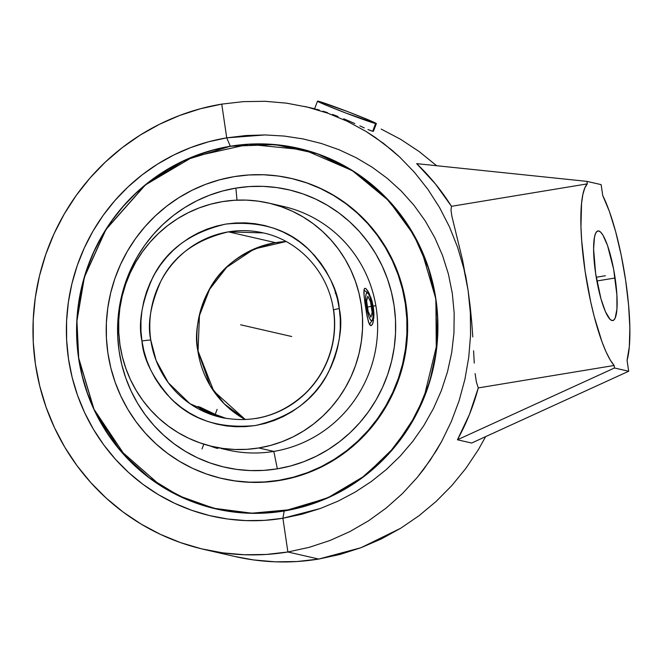 <?xml version="1.0" encoding="UTF-8"?>
<svg xmlns="http://www.w3.org/2000/svg" width="663" height="663" viewBox="0 0 663 663"><rect width="100%" height="100%" fill="white"/><g stroke="black" fill="none" stroke-linecap="round" stroke-linejoin="round"><path stroke-width="0.99" d="M78.599 358.119L93.906 409.344L119.398 449.539L160.91 485.954L187.836 499.927L218.168 509.399L250.788 513.295L284.178 510.982L327.323 498.104L365.081 475.636L395.007 446.613L416.323 414.425L429.632 382.004L436.287 351.349L435.898 299.104L421.212 249.222L406.029 222.171L384.01 195.585L354.423 171.808L317.552 153.816L275.12 144.592L230.318 146.241A184.96 180.435 -77.1 0 0 78.599 358.119A184.96 180.435 -77.1 0 0 284.178 510.982L282.902 518.259A192.916 188.193 102.9 0 1 68.488 358.832A192.916 188.193 102.9 0 1 226.729 137.846L230.318 146.241L184.737 160.214L145.396 184.77L105.889 229.406L84.292 277.117L76.825 320.991L78.599 358.119M470.166 306.323L468.095 290.427L470.349 312.646L470.564 335.022L468.741 357.307L464.912 379.302L459.094 400.767L451.337 421.511L441.715 441.343L436.229 450.857L423.947 468.981L417.176 477.542L402.441 493.579L386.206 508.032L368.62 520.753L349.807 531.618L329.959 540.511L309.248 547.323L287.883 551.989L318.704 559.058L361.053 547.696L400.734 528.229L419.074 515.673L436.171 501.402L451.851 485.548L465.956 468.26L478.346 449.696L485.623 436.644L478.346 449.696L465.956 468.26L451.851 485.548L436.171 501.402L419.074 515.673L400.734 528.229L381.333 538.936L361.053 547.696L340.111 554.425L318.704 559.058L287.883 551.989A227.119 221.566 102.9 0 1 204.047 549.428A227.119 221.566 102.9 0 1 33.15 321.29A227.119 221.566 102.9 0 1 221.749 104.116L226.729 137.846L265.167 134.937L284.236 136.064L303.016 138.915L321.348 143.481L339.1 149.755L356.114 157.686L372.258 167.267L387.383 178.43L401.347 191.135L413.985 205.29L425.165 220.812L434.721 237.561L442.511 255.379L448.403 274.068L452.315 293.386L454.172 313.093L453.956 332.917L451.71 352.608L447.475 371.91L441.359 390.615L433.445 408.532L423.864 425.513L412.742 441.417L400.179 456.127L386.322 469.537L371.272 481.553L355.169 492.103L338.147 501.104L320.328 508.496L282.902 518.259L284.178 510.982A184.96 180.435 -77.1 0 0 435.898 299.104A184.96 180.435 -77.1 0 0 230.318 146.241L226.729 137.846L208.596 141.774L190.911 147.501L173.847 154.968L157.562 164.101L142.205 174.808L127.942 186.999L114.898 200.541L103.196 215.318L92.961 231.18L84.284 247.97L77.248 265.531L71.919 283.698L68.355 302.287L66.582 321.132L66.632 340.036L68.488 358.832L72.134 377.322L77.546 395.347L84.665 412.717L93.417 429.276L103.726 444.856L115.495 459.318L128.597 472.512L142.918 484.313L158.316 494.606L174.651 503.3L191.748 510.311L209.458 515.557L227.6 519.005L246.006 520.612L264.504 520.364L282.902 518.259L287.883 551.989L266.219 554.459L244.448 554.757L222.776 552.867L201.419 548.807L180.568 542.624L160.438 534.378L141.211 524.143L123.078 512.018L106.221 498.12L90.79 482.589L76.933 465.567L64.8 447.227L54.49 427.726L46.112 407.281L39.747 386.057L35.446 364.285L33.258 342.158L33.208 319.897L35.288 297.72L39.49 275.833L45.764 254.443L54.043 233.766L64.261 214L76.311 195.328L90.085 177.933L105.442 161.987L122.241 147.642L140.316 135.028L159.493 124.279L179.582 115.486L200.4 108.749L221.749 104.116L243.429 101.63L265.101 101.306L286.54 103.155L307.541 107.149L327.912 113.24L347.47 121.37L366.067 131.456L383.537 143.399L399.748 157.106L414.557 172.446L427.867 189.303L439.544 207.511L449.489 226.92L457.619 247.34L463.843 268.581L468.095 290.427L470.349 312.646L470.564 335.022L468.741 357.307L464.912 379.302L459.094 400.767L451.337 421.511L441.715 441.343L430.295 460.081L417.176 477.542L402.441 493.579L386.206 508.032L368.62 520.753L349.807 531.618L329.959 540.511L309.248 547.323L287.883 551.989L282.902 518.259L301.864 514.231L320.328 508.496L338.147 501.104L355.169 492.103L371.272 481.553L386.322 469.537L400.179 456.127L412.742 441.417L423.864 425.513L433.445 408.532L441.359 390.615L447.475 371.91L451.71 352.608L453.956 332.917L454.172 313.093L452.315 293.386L448.403 274.068L442.511 255.379L434.721 237.561L425.165 220.812L413.985 205.29L401.347 191.135L387.383 178.43L372.258 167.267L356.114 157.686L339.1 149.755L321.348 143.481L303.016 138.915L284.236 136.064L265.167 134.937L245.94 135.534L226.729 137.846L221.749 104.116L243.429 101.63L265.101 101.306L286.54 103.155L307.541 107.149L327.912 113.24L347.47 121.37L366.067 131.456L374.951 137.2L391.808 150.037L399.748 157.106L414.557 172.446L427.867 189.303L439.544 207.511L449.489 226.92L457.619 247.34L463.843 268.581L468.095 290.427L471.708 321.994L470.166 306.323M472.794 336.953L471.708 321.994L472.794 336.953M474.269 363.092L473.573 350.777L474.269 363.092M476.374 381.971L475.114 373.601L476.374 381.971L478.28 387.921L476.374 381.971M457.445 439.784A227.119 221.566 -77.1 0 0 478.28 387.921L614.12 365.487L610.184 359.91L606.106 351.97L602.012 341.909L594.222 316.574L590.741 302.005L585.089 271.101L581.691 240.71L580.962 226.779L581.559 203.359L582.86 194.541L584.791 187.985L587.302 183.875L586.929 181.372L601.126 184.629L602.742 195.577A94.635 19.318 -99.4 0 1 625.648 280.399L628.59 305.154L629.85 327.771L629.328 346.608L627.065 360.299L628.681 371.247L614.485 367.99L614.12 365.487A94.635 19.318 -99.4 0 1 585.089 271.101A94.635 19.318 -99.4 0 1 587.302 183.875L586.929 181.372L416.662 163.645L586.929 181.372L601.126 184.629L602.742 195.577L609.347 211.298L615.662 231.702L621.231 255.313L625.648 280.399A94.635 19.318 -99.4 0 1 627.065 360.299L628.681 371.247L614.485 367.99L614.12 365.487L478.28 387.921L469.421 414.491L457.445 439.784L614.485 367.99L457.445 439.784L471.633 443.041L457.445 439.784M204.047 549.428L234.876 556.497A227.119 221.566 -77.1 0 0 318.704 559.058L297.041 561.528L275.269 561.826L253.597 559.928L234.76 556.472M375.581 123.567A31.492 0.986 -159.1 0 1 343.368 112.08A31.492 0.986 -159.1 0 1 317.527 101.149A31.492 0.986 -159.1 0 1 318.306 101.224L317.544 101.132L317.9 101.48L325.425 104.903L345.912 113.058L376.344 123.658L368.462 119.887L347.976 111.732L318.306 101.224A31.492 0.986 -159.1 0 1 350.512 112.71A31.492 0.986 -159.1 0 1 376.36 123.641A31.492 0.986 -159.1 0 1 375.581 123.567L372.639 131.274L375.581 123.567M370.799 130.677L372.639 131.274L373.435 131.282L373.153 130.71L373.435 131.282L372.639 131.274L367.982 129.525L370.799 130.677M364.302 127.893L359.868 125.879L364.302 127.893M354.846 123.6L349.401 121.196L354.846 123.6M343.724 118.793L349.401 121.196L343.724 118.793M332.544 114.426L338.031 116.506L332.544 114.426M323.014 111.185L327.464 112.635L323.014 111.185M316.682 109.312L319.367 110.075L316.682 109.312M317.527 101.149L314.618 108.757L315.074 108.881M595.639 273.521A45.424 9.274 -99.4 0 1 597.968 230.931A45.424 9.274 -99.4 0 1 615.107 277.988L596.874 280.996L615.107 277.988A45.424 9.274 -99.4 0 1 612.778 320.569A45.424 9.274 -99.4 0 1 595.639 273.521L600.951 298.781L605.46 311.751L609.96 319.243L611.982 320.536L613.756 320.113L615.206 317.983L616.93 308.999L616.897 294.952L613.631 269.203L607.581 245.658L602.99 235.224L600.786 232.257L598.755 230.964L596.99 231.387L595.54 233.517L594.462 237.271L593.6 249.015L595.639 273.521M416.662 163.645L435.359 183.866L451.462 206.317L587.302 183.875L451.462 206.317L450.989 210.105L451.868 216.179L462.567 260.078L451.868 216.179L450.989 210.105L451.462 206.317A227.119 221.566 -77.1 0 0 416.662 163.645M471.633 443.041L628.681 371.247L471.633 443.041M381.192 129.078L400.734 139.379L381.192 129.078M419.19 151.57L400.734 139.379L419.19 151.57L436.387 165.526L419.19 151.57M465.525 274.847L468.095 290.427L462.567 260.078M314.627 108.757L315.364 108.923M435.773 299.121L428.571 268.49L413.836 235L389.024 200.972L352.326 170.631L304.184 149.838L248.683 144.31L193.173 156.733L145.412 184.919L105.964 229.522L84.4 277.175L76.941 321.008L78.715 358.095L76.941 340.094L76.9 321.978L78.59 303.927L82.005 286.109L87.11 268.706L93.856 251.882L102.168 235.788L111.981 220.597L123.185 206.442L135.683 193.463L149.357 181.786L164.059 171.518L179.673 162.775L196.024 155.623L212.964 150.136L230.334 146.366L247.962 144.352L265.681 144.111L283.316 145.653L300.704 148.951L317.668 153.982L334.053 160.695L349.699 169.024L364.459 178.894L378.175 190.198L390.739 202.845L402.01 216.693L411.889 231.627L420.276 247.49L427.096 264.139L432.276 281.402L435.773 299.121L437.555 317.129L437.597 335.246L435.898 353.296L432.483 371.114L427.378 388.518L420.64 405.342L412.328 421.436L402.516 436.627L391.311 450.782L378.805 463.76L365.139 475.437L350.429 485.697L334.823 494.449L318.472 501.601L301.524 507.087L284.162 510.858L266.526 512.872L248.816 513.112L231.172 511.571L213.793 508.272L196.82 503.242L180.435 496.529L164.789 488.2L150.037 478.33L136.313 467.017L123.757 454.379L112.486 440.53L102.608 425.596L94.221 409.734L87.4 393.084L82.212 375.822L78.715 358.095L93.98 409.228L125.382 456.161L149.341 477.808L179.043 495.866L213.751 508.264L251.841 513.195L290.916 509.607L328.251 497.557L361.418 478.238L388.733 453.666L409.519 426.11L423.947 397.659L437 343.923L435.773 299.121M245.327 419.58L224.326 403.908L210.146 385.651L197.872 350.918A7.508 0.613 -8.3 0 1 198.055 351.025A7.508 0.613 171.7 0 0 197.872 350.918A94.635 92.323 -77.1 0 0 245.327 419.58M333.464 310.052A7.508 0.613 -8.3 0 1 339.29 308.602C343.177 325.898 339.547 347.122 328.425 372.266C314.884 399.516 290.551 417.267 255.437 425.513C219.619 428.944 191.342 419.861 170.606 398.256C152.78 377.869 143.233 358.816 141.965 341.097L141.948 340.989A7.508 0.613 -8.3 0 1 150.808 340.169L156.128 360.506L168.327 382.758L189.875 403.643L221.077 417.408L224.807 418.179A94.635 92.323 102.9 0 1 221.077 417.408A94.635 92.323 102.9 0 1 150.808 340.169A94.635 92.323 102.9 0 1 228.445 231.859L275.518 242.658A94.635 92.323 -77.1 0 0 197.872 350.918C194.292 334.914 197.649 315.265 207.95 291.977C220.481 266.758 243.006 250.316 275.518 242.658L228.445 231.859C195.925 239.525 173.399 255.968 160.86 281.211C150.567 304.508 147.211 324.157 150.808 340.169A7.508 0.613 171.7 0 0 141.948 340.989C138.061 323.701 141.683 302.477 152.813 277.325C166.355 250.075 190.679 232.332 225.793 224.077C261.62 220.646 289.897 229.738 310.624 251.343C328.458 271.731 338.006 290.784 339.274 308.502L339.29 308.602A7.508 0.613 171.7 0 0 333.464 310.052A7.508 0.613 171.7 0 0 333.646 310.16A94.635 92.323 102.9 0 1 256.009 418.477M222.204 478.562A153.99 150.219 102.9 0 1 106.337 323.884A153.99 150.219 102.9 0 1 234.205 176.64L248.89 174.966L263.65 174.767L278.344 176.043L292.831 178.795L306.961 182.988L320.61 188.582L333.646 195.519L345.937 203.74L357.374 213.163L367.832 223.688L377.222 235.232L385.452 247.672L392.446 260.891L398.123 274.755L402.441 289.143L405.358 303.903L406.833 318.903L406.875 333.995L405.458 349.036L402.615 363.871L398.364 378.374L392.745 392.397L385.816 405.797L377.645 418.452L368.305 430.246L357.896 441.061L346.509 450.79L334.251 459.335L321.257 466.628L307.632 472.586L293.51 477.161L279.04 480.294A153.99 150.219 102.9 0 1 222.204 478.562L222.826 478.703A153.99 150.219 -77.1 0 0 279.67 480.443A153.99 150.219 -77.1 0 0 407.538 333.199A153.99 150.219 -77.1 0 0 291.662 178.521L291.04 178.372A153.99 150.219 102.9 0 1 406.908 333.058A153.99 150.219 102.9 0 1 279.04 480.294L264.355 481.976L249.595 482.175L234.901 480.89L220.423 478.139L206.284 473.946L192.635 468.36L179.598 461.415L167.308 453.194L155.88 443.779L145.412 433.246L136.023 421.701L127.793 409.27L120.807 396.051L115.122 382.178L110.804 367.799L107.895 353.031L106.412 338.031L106.378 322.939L107.787 307.905L110.63 293.063L114.881 278.559L120.5 264.545L127.429 251.136L135.6 238.481L144.94 226.688L155.349 215.873L166.736 206.152L178.993 197.599L191.997 190.306L205.621 184.347L219.735 179.781L234.205 176.64A153.99 150.219 102.9 0 1 291.04 178.372M235.895 188.11L236.989 200.135L235.895 188.11A142.363 138.874 -77.1 0 0 119.125 351.175A142.363 138.874 -77.1 0 0 277.349 468.832A142.363 138.874 -77.1 0 0 394.12 305.759A142.363 138.874 -77.1 0 0 235.895 188.11L222.519 191.01L209.467 195.237L196.878 200.74L184.853 207.478L173.524 215.384L162.999 224.376L153.368 234.37L144.741 245.277L137.183 256.979L130.785 269.369L125.589 282.33L121.661 295.739L119.025 309.455L117.724 323.362L117.757 337.31L119.125 351.175L121.818 364.824L125.813 378.125L131.059 390.946L137.523 403.162L145.131 414.665L153.816 425.331L163.488 435.069L174.054 443.779L185.416 451.379L197.466 457.793L210.088 462.965L223.158 466.835L236.542 469.379L250.125 470.564L263.775 470.382L277.349 468.832L273.811 451.404L277.349 468.832L290.726 465.932L303.778 461.705L316.375 456.194L328.392 449.456L339.721 441.55L350.246 432.558L359.876 422.563L368.504 411.665L376.062 399.955L382.468 387.565L387.656 374.603L391.584 361.202L394.22 347.478L395.521 333.58L395.496 319.624L394.12 305.759L391.427 292.11L387.441 278.808L382.186 265.987L375.722 253.772L368.114 242.277L359.437 231.602L349.766 221.865L339.191 213.154L327.829 205.563L315.779 199.14L303.157 193.977L290.096 190.099L276.703 187.554L263.12 186.369L249.47 186.552L235.895 188.11M275.982 205.008A124.917 121.859 102.9 0 1 377.628 328.019A124.917 121.859 102.9 0 1 273.811 451.404A124.917 121.859 -77.1 0 0 377.537 331.964A124.917 121.859 -77.1 0 0 283.54 206.483L268.54 203.044A124.917 121.859 102.9 0 1 362.537 328.516A124.917 121.859 102.9 0 1 258.802 447.964L273.811 451.404L258.802 447.964L246.893 449.323L234.917 449.481L223 448.445L211.248 446.216L199.787 442.809L188.706 438.276L178.14 432.649L168.162 425.978L158.888 418.336L150.402 409.792L142.785 400.435L136.114 390.341L130.437 379.617L125.829 368.371L122.332 356.702L119.97 344.727L118.768 332.561L118.735 320.312L119.879 308.113L122.191 296.079L125.638 284.311L130.197 272.941L135.816 262.067L142.446 251.799L150.02 242.235L158.465 233.459L167.706 225.569L177.643 218.633L188.193 212.724L199.24 207.892L210.693 204.179L222.428 201.635A124.917 121.859 102.9 0 1 268.54 203.044M370.741 325.624L371.537 325.434L369.954 325.069L368.454 321.886L366.49 313.052L364.053 295.657L364.095 289.333L365.23 288.297L366.133 288.828L368.388 291.894L371.868 300.472L373.435 307.657L373.982 314.768L372.962 322.922L372.291 324.522L370.741 325.624L369.183 323.809L367.111 316.4L364.816 302.179L363.871 292.988L364.095 289.333L365.23 288.297L364.551 288.471M206.002 410.032L215.599 414.541L226.191 418.428L215.599 414.541L199.53 406.891M222.751 417.773L207.643 412.717L200.259 408.715L197.947 406.527L200.259 408.715L207.643 412.717L222.743 417.773M373.501 320.701L372.291 324.522M370.791 297.206L373.435 307.657L373.857 317.95M366.133 288.828L369.606 294.306M222.047 448.694L221.069 448.453M198.22 407.074L198.436 406.51L198.22 407.074M366.341 306.033L365.371 306.124L366.341 306.033L368.694 316.135L370.128 319.392L371.446 320.726L372.457 319.931L372.996 317.121L372.424 307.425A14.196 2.901 -99.4 0 1 372.241 320.328A14.196 2.901 -99.4 0 1 366.341 306.033A14.196 2.901 -99.4 0 1 367.716 292.938A14.196 2.901 -99.4 0 1 372.424 307.425L370.07 297.331L368.636 294.065L367.319 292.731L366.308 293.535L365.769 296.344L366.341 306.033M217.058 448.321L218.177 447.815L217.058 448.321L209.616 445.801A14.196 0.448 20.9 0 0 217.058 448.321A14.196 0.448 20.9 0 0 217.406 448.362L217.058 448.321M205.257 411.632L215.939 415.858A14.196 0.448 -159.1 0 1 205.803 411.864M202.049 409.974L223.597 417.947A14.196 0.448 -159.1 0 0 202.422 410.074M197.947 406.527L198.436 406.51M221.077 417.408C252.744 423.748 280.739 415.817 305.063 393.615C318.712 380.272 327.729 364.227 332.097 345.481C334.732 333.738 335.188 321.928 333.472 310.06C328.458 272.65 299.344 240.677 263.377 232.928L228.445 231.859A94.635 92.323 102.9 0 1 263.377 232.928A94.635 92.323 102.9 0 1 264.04 233.078M222.428 201.635L234.346 200.276L246.321 200.11L258.238 201.154L269.99 203.384L281.452 206.781L292.524 211.323L303.099 216.95L313.069 223.613L322.342 231.263L330.829 239.799L338.453 249.164L345.125 259.258L350.793 269.974L355.401 281.228L358.907 292.897L361.269 304.872L362.47 317.038L362.504 329.279L361.352 341.478L359.048 353.52L355.6 365.28L351.042 376.659L345.423 387.532L338.793 397.8L331.218 407.364L322.773 416.132L313.533 424.022L303.596 430.958L293.046 436.876L281.99 441.707L270.545 445.42L258.802 447.964A124.917 121.859 102.9 0 1 212.699 446.555A124.917 121.859 102.9 0 1 118.702 321.074A124.917 121.859 102.9 0 1 222.428 201.635M141.948 340.989L143.896 350.884L146.755 360.423L150.526 369.614L155.159 378.382L160.612 386.628L166.836 394.286L173.772 401.272L181.355 407.521L189.502 412.974L198.146 417.574L207.196 421.287L216.569 424.071L226.174 425.895L235.912 426.748L245.7 426.624L255.437 425.513L265.034 423.442L274.399 420.417L283.433 416.472L292.06 411.64L300.19 405.98L307.74 399.532L314.652 392.363L320.851 384.548L326.279 376.161L330.878 367.277L334.608 357.987L337.434 348.373L339.332 338.528L340.276 328.558L340.26 318.555L339.29 308.602L337.343 298.715L334.483 289.176L330.713 279.977L326.08 271.217L320.627 262.962L314.395 255.313L307.466 248.327L299.883 242.078L291.737 236.625L283.093 232.017L274.043 228.312L264.67 225.528L255.064 223.696L245.327 222.843L235.531 222.975L225.793 224.077L216.196 226.158L206.839 229.183L197.798 233.127L189.179 237.959L181.049 243.619L173.491 250.067L166.579 257.227L160.388 265.043L154.96 273.438L150.36 282.322L146.631 291.612L143.805 301.226L141.907 311.063L140.962 321.033L140.97 331.044L141.948 340.989M286.151 241.539A94.635 92.323 -77.1 0 0 275.518 242.658L286.151 241.539L254.236 248.965L226.671 267.313L209.541 289.408L199.439 315.605L198.055 351.017L213.759 391.12L245.351 419.58M222.18 448.727L227.699 449.995A124.917 121.859 -77.1 0 0 273.811 451.404A124.917 121.859 102.9 0 1 222.37 448.644M222.751 478.686L235.531 481.031L250.216 482.316L264.976 482.117L279.67 480.443L294.14 477.302L308.254 472.727L321.878 466.769L334.873 459.484L347.13 450.931L358.517 441.202L368.935 430.395L378.266 418.602L386.438 405.938L393.366 392.537L398.985 378.515L403.237 364.02L406.079 349.177L407.496 334.135L407.463 319.044L405.98 304.044L403.063 289.283L398.745 274.896L393.068 261.031L386.073 247.813L377.844 235.373L368.454 223.837L357.995 213.304L346.558 203.881L334.268 195.66L321.232 188.723L307.582 183.129L291.587 178.496M248.733 326.66L291.72 336.514M605.369 275.75L596.228 277.267L605.369 275.75M288.289 335.727L249.628 326.867M240.619 324.795L290.908 336.332M255.62 328.235L287.261 335.495M366.523 307.201L375.233 305.767M217.124 409.361L214.804 415.428M203.823 444.152L201.991 448.942M285.637 335.122L257.244 328.608M372.134 312.43L370.932 317.229L368.18 311.527L366.631 301.027L367.832 296.237L370.584 301.938L372.134 312.43L370.932 317.229L368.18 311.527L366.631 301.027L367.832 296.237L370.584 301.938L372.134 312.43M376.36 123.641L373.451 131.241M304.856 106.511L314.618 108.749M146.034 184.413L171.294 167.076M335.213 293.187L335.776 293.096M369.473 324.373L372.233 320.345M218.483 447.881L217.406 448.362M363.946 290.104L367.7 292.922M212.699 446.555L219.445 448.105M94.022 409.311L109.503 436.561"/></g></svg>
